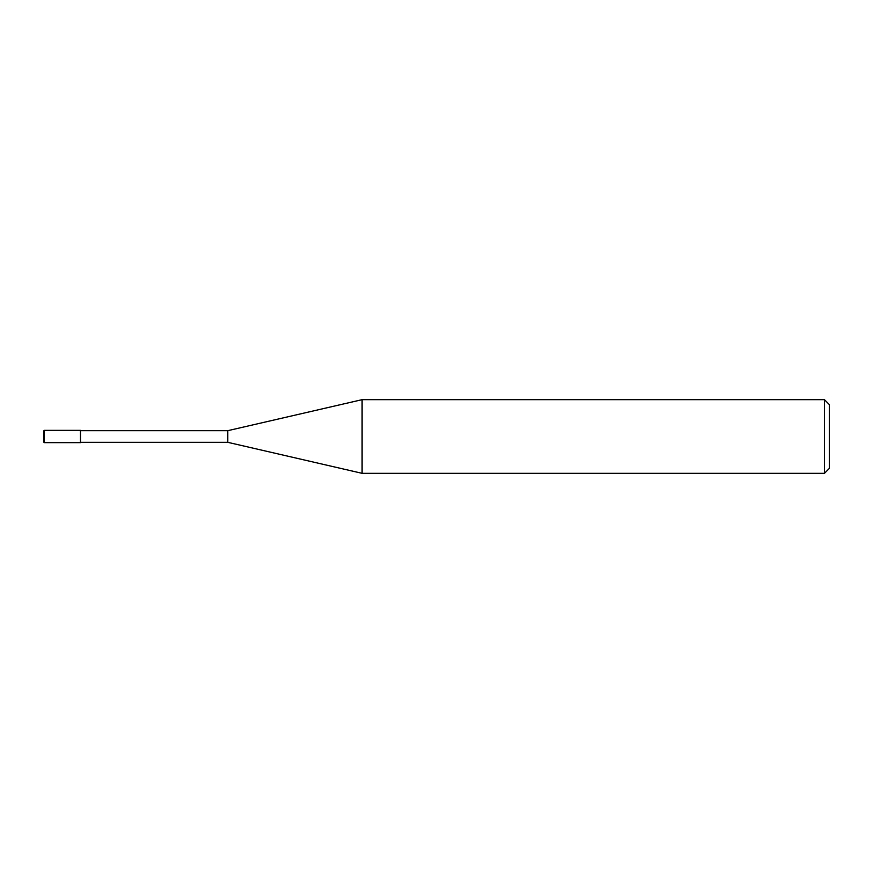 <?xml version="1.0" encoding="UTF-8"?>
<svg xmlns="http://www.w3.org/2000/svg" width="873" height="873" viewBox="0 0 873 873"><rect width="100%" height="100%" fill="white"/><g stroke="black" fill="none" stroke-linecap="round" stroke-linejoin="round"><path stroke-width="0.65" stroke-dasharray="4.37 3.27" d="M824.439 473.33L824.439 399.67M829.35 404.581L829.35 468.419M362.099 399.67L362.099 473.33M227.798 442.327L227.798 430.673L227.798 442.327M80.48 442.633L80.48 430.367M44.261 430.367L44.261 442.633"/><path stroke-width="1.31" d="M824.439 399.67L824.439 473.33L362.099 473.33L362.099 399.67L824.439 399.67L829.35 404.581L829.35 468.419L824.439 473.33M80.48 442.327L227.798 442.327L227.798 430.673L227.798 442.327L362.099 473.33M44.261 430.367L80.48 430.367L80.48 442.633L44.261 442.633L44.261 430.367L43.65 430.978L43.65 436.5L43.65 430.978M43.65 436.5L43.65 442.022L43.65 436.5M80.48 430.673L227.798 430.673L362.099 399.67M44.261 442.633L43.65 442.022"/></g></svg>
